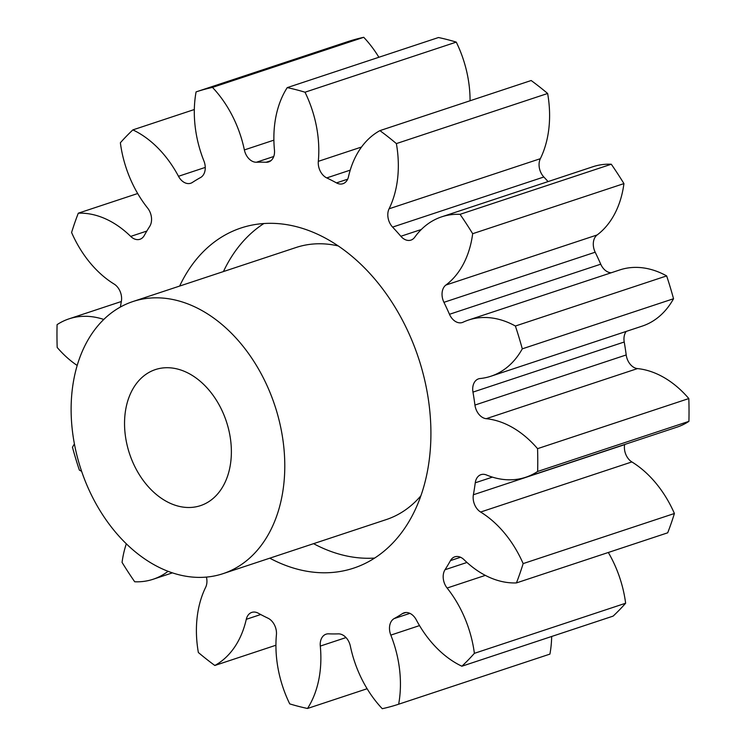 <?xml version="1.0" encoding="UTF-8"?>
<svg xmlns="http://www.w3.org/2000/svg" width="746" height="746" viewBox="0 0 746 746"><rect width="100%" height="100%" fill="white"/><g stroke="black" fill="none" stroke-linecap="round" stroke-linejoin="round"><path stroke-width="1.12" d="M313.572 543.666A179.152 127.566 -108.3 0 0 367.89 558.278A179.152 127.566 -108.3 0 0 374.669 558.064M269.782 558.176A179.152 127.566 -108.3 0 0 324.109 572.788A179.152 127.566 -108.3 0 0 353.707 568.116A179.152 127.566 -108.3 0 0 424.213 378.054A179.152 127.566 -108.3 0 0 270.63 223.315A179.152 127.566 -108.3 0 0 241.033 227.987A179.152 127.566 -108.3 0 0 179.646 286.063M167.263 367.713A71.663 51.026 71.7 0 1 228.696 429.612A71.663 51.026 71.7 0 1 200.488 505.639A71.663 51.026 71.7 0 1 188.654 507.504A71.663 51.026 71.7 0 1 127.221 445.604A71.663 51.026 71.7 0 1 155.42 369.578A71.663 51.026 71.7 0 1 167.263 367.713M199.35 577.395A143.325 102.053 71.7 0 1 76.484 453.605A143.325 102.053 71.7 0 1 132.891 301.552A143.325 102.053 71.7 0 1 156.567 297.822A143.325 102.053 71.7 0 1 279.424 421.611A143.325 102.053 71.7 0 1 223.026 573.665A143.325 102.053 71.7 0 1 199.35 577.395M338.171 245.919A143.325 102.053 -108.3 0 0 319.764 243.765A143.325 102.053 -108.3 0 0 296.087 247.495L132.891 301.552M378.884 57.265A98.043 69.807 -108.3 0 0 363.731 37.3A322.477 229.619 71.7 0 0 347.347 41.785L196.086 91.889A98.043 69.807 -108.3 0 0 203.928 160.996A13.614 9.698 71.7 0 1 200.562 177.529A241.863 172.214 -108.3 0 0 192.356 182.462A13.614 9.698 71.7 0 1 190.724 183.246A13.614 9.698 71.7 0 1 188.477 183.6A13.614 9.698 71.7 0 1 178.49 176.289A98.043 69.807 -108.3 0 0 132.872 129.888A322.477 229.619 71.7 0 0 120.367 142.766A98.043 69.807 -108.3 0 0 147.624 208.069A13.614 9.698 71.7 0 1 149.722 226.374A241.863 172.214 -108.3 0 0 144.267 235.512A13.614 9.698 71.7 0 1 139.931 239.28A13.614 9.698 71.7 0 1 137.674 239.634A13.614 9.698 71.7 0 1 130.699 236.407A98.043 69.807 -108.3 0 0 80.484 213.151A98.043 69.807 -108.3 0 0 78.302 213.188A322.477 229.619 71.7 0 0 71.588 232.5A98.043 69.807 -108.3 0 0 114.129 284.067A13.614 9.698 71.7 0 1 121.365 301.347A241.863 172.214 -108.3 0 0 120.395 307.035M470.073 100.766A98.043 69.807 -108.3 0 0 456.263 42.112A322.477 229.619 71.7 0 0 438.489 37.524L287.229 87.627A98.043 69.807 -108.3 0 0 274.453 150.021A13.614 9.698 71.7 0 1 268.663 161.919A13.614 9.698 71.7 0 1 266.415 162.274A13.614 9.698 71.7 0 1 266.135 162.264A241.863 172.214 -108.3 0 0 261.277 162.162A241.863 172.214 -108.3 0 0 256.438 162.236A13.614 9.698 71.7 0 1 256.167 162.236A13.614 9.698 71.7 0 1 244.371 149.927A98.043 69.807 -108.3 0 0 212.479 87.403A322.477 229.619 71.7 0 0 196.086 91.889M441.651 216.844L592.911 166.731A98.043 69.807 -108.3 0 1 609.109 164.185A98.043 69.807 -108.3 0 1 611.291 164.232L460.04 214.335A98.043 69.807 -108.3 0 0 457.848 214.288A98.043 69.807 -108.3 0 0 441.651 216.844A98.043 69.807 -108.3 0 0 414.701 237.265A13.614 9.698 71.7 0 1 410.953 240.1A13.614 9.698 71.7 0 1 408.705 240.454A13.614 9.698 71.7 0 1 400.854 236.277A241.863 172.214 -108.3 0 0 392.592 227.101A13.614 9.698 71.7 0 1 389.086 208.796L540.346 158.693A98.043 69.807 -108.3 0 0 547.639 93.483A322.477 229.619 71.7 0 0 531.171 80.521L379.919 130.625A98.043 69.807 -108.3 0 0 348.466 176.802A13.614 9.698 71.7 0 1 342.955 183.702A13.614 9.698 71.7 0 1 340.708 184.057A13.614 9.698 71.7 0 1 336.474 182.891A241.863 172.214 -108.3 0 0 326.748 177.912A13.614 9.698 71.7 0 1 318.318 161.341A98.043 69.807 -108.3 0 0 305.011 92.215A322.477 229.619 71.7 0 0 287.229 87.627M468.497 320.043L619.758 269.94A98.043 69.807 -108.3 0 1 635.956 267.385A98.043 69.807 -108.3 0 1 666.654 275.908L515.393 326.021A98.043 69.807 -108.3 0 0 484.695 317.488A98.043 69.807 -108.3 0 0 468.497 320.043A98.043 69.807 -108.3 0 0 463.07 322.207A13.614 9.698 71.7 0 1 462.324 322.505A13.614 9.698 71.7 0 1 460.068 322.859A13.614 9.698 71.7 0 1 449.474 314.29L600.735 264.187A13.614 9.698 -108.3 0 0 611.272 272.756M103.769 319.447A98.043 69.807 -108.3 0 0 85.212 316.295A98.043 69.807 -108.3 0 0 69.014 318.85A98.043 69.807 -108.3 0 0 57.088 324.641A322.477 229.619 71.7 0 0 57.181 347.44A98.043 69.807 -108.3 0 0 77.174 365.456M74.413 443.945A98.043 69.807 -108.3 0 0 72.465 447.264A322.477 229.619 71.7 0 0 79.346 470.092A98.043 69.807 -108.3 0 0 81.622 471.295M126.335 543.797A98.043 69.807 -108.3 0 0 122.064 562.4A322.477 229.619 71.7 0 0 134.709 581.768A98.043 69.807 -108.3 0 0 153.089 579.269A98.043 69.807 -108.3 0 0 168.074 571.296M206.428 577.096A13.614 9.698 71.7 0 1 205.654 587.307A98.043 69.807 -108.3 0 0 198.361 652.517A322.477 229.619 71.7 0 0 214.829 665.479A98.043 69.807 -108.3 0 0 246.283 619.311A13.614 9.698 71.7 0 1 251.794 612.401A13.614 9.698 71.7 0 1 258.275 613.212A241.863 172.214 -108.3 0 0 267.991 618.192A13.614 9.698 71.7 0 1 276.421 634.762A98.043 69.807 -108.3 0 0 289.737 703.888A322.477 229.619 71.7 0 0 307.511 708.476A98.043 69.807 -108.3 0 0 320.295 646.083A13.614 9.698 71.7 0 1 326.077 634.184A13.614 9.698 71.7 0 1 328.604 633.839A241.863 172.214 -108.3 0 0 338.302 633.867A13.614 9.698 71.7 0 1 350.368 646.176A98.043 69.807 -108.3 0 0 382.269 708.7A322.477 229.619 71.7 0 0 398.653 704.215A98.043 69.807 -108.3 0 0 390.82 635.107A13.614 9.698 71.7 0 1 394.177 618.574A241.863 172.214 -108.3 0 0 402.383 613.641A13.614 9.698 71.7 0 1 404.015 612.858A13.614 9.698 71.7 0 1 416.259 619.814A98.043 69.807 -108.3 0 0 461.877 666.225A322.477 229.619 71.7 0 0 474.381 653.337A98.043 69.807 -108.3 0 0 447.115 588.034A13.614 9.698 71.7 0 1 445.017 569.73A241.863 172.214 -108.3 0 0 450.481 560.591A13.614 9.698 71.7 0 1 454.818 556.824A13.614 9.698 71.7 0 1 464.04 559.696A98.043 69.807 -108.3 0 0 516.437 582.915A322.477 229.619 71.7 0 0 523.151 563.603A98.043 69.807 -108.3 0 0 480.62 512.036A13.614 9.698 71.7 0 1 473.384 494.757A241.863 172.214 -108.3 0 0 475.258 482.802A13.614 9.698 71.7 0 1 480.993 474.652A13.614 9.698 71.7 0 1 486.448 474.969A98.043 69.807 -108.3 0 0 525.734 477.263A98.043 69.807 -108.3 0 0 537.652 471.463A322.477 229.619 71.7 0 0 537.558 448.663A98.043 69.807 -108.3 0 0 486.224 418.692A13.614 9.698 71.7 0 1 474.941 405.059A241.863 172.214 -108.3 0 0 472.964 392.107A13.614 9.698 71.7 0 1 478.568 378.847A13.614 9.698 71.7 0 1 480.079 378.53A98.043 69.807 -108.3 0 0 490.933 376.226A98.043 69.807 -108.3 0 0 522.284 348.839A322.477 229.619 71.7 0 0 515.393 326.021M449.474 314.29A241.863 172.214 -108.3 0 0 443.935 302.316A13.614 9.698 71.7 0 1 445.884 285.056A98.043 69.807 -108.3 0 0 472.675 233.703A322.477 229.619 71.7 0 0 460.04 214.335M389.086 208.796A98.043 69.807 -108.3 0 0 396.378 143.596A322.477 229.619 71.7 0 0 379.919 130.625M137.684 193.522L78.302 213.188M540.346 158.693A13.614 9.698 -108.3 0 0 543.843 176.998L392.592 227.101M548.077 181.586A241.863 172.214 -108.3 0 0 543.843 176.998M611.291 164.232A322.477 229.619 71.7 0 1 623.936 183.6L472.675 233.703M445.884 285.056L597.145 234.953A98.043 69.807 -108.3 0 0 623.936 183.6M597.145 234.953A13.614 9.698 -108.3 0 0 595.187 252.213L443.935 302.316M600.735 264.187A241.863 172.214 -108.3 0 0 595.187 252.213M666.654 275.908A322.477 229.619 71.7 0 1 673.535 298.736L522.284 348.839M490.933 376.226L642.185 326.123A98.043 69.807 -108.3 0 0 673.535 298.736M626.202 331.42A13.614 9.698 -108.3 0 0 624.225 342.004L472.964 392.107M474.941 405.059L626.202 354.956A241.863 172.214 -108.3 0 0 624.225 342.004M626.202 354.956A13.614 9.698 -108.3 0 0 637.476 368.589L486.224 418.692M525.734 477.263L676.986 427.15A98.043 69.807 -108.3 0 0 688.912 421.359A322.477 229.619 71.7 0 0 688.819 398.56A98.043 69.807 -108.3 0 0 637.476 368.589M473.384 494.757L624.635 444.653A241.863 172.214 -108.3 0 0 624.672 444.485M624.635 444.653A13.614 9.698 -108.3 0 0 631.871 461.933L480.62 512.036M516.437 582.915L667.698 532.812A322.477 229.619 71.7 0 0 674.412 513.5A98.043 69.807 -108.3 0 0 631.871 461.933M461.877 666.225L613.128 616.112A322.477 229.619 71.7 0 0 625.633 603.234A98.043 69.807 -108.3 0 0 608.316 552.478M398.653 704.215L549.914 654.111A98.043 69.807 -108.3 0 0 551.676 636.478M194.324 109.522L132.872 129.888M363.731 37.3L212.479 87.403M456.263 42.112L305.011 92.215M547.639 93.483L396.378 143.596M688.819 398.56L537.558 448.663M688.912 421.359L537.652 471.463M674.412 513.5L523.151 563.603M625.633 603.234L474.381 653.337M367.116 688.735L307.511 708.476M275.927 645.234L214.829 665.479M223.026 573.665L386.223 519.598A143.325 102.053 -108.3 0 0 420.921 495.745M263.86 223.539A179.152 127.566 -108.3 0 0 223.436 271.563M130.699 236.407L146.822 231.064M178.49 176.289L205.253 167.421M244.371 149.927L273.885 140.155M266.135 162.264L270.891 160.688M336.474 182.891L347.664 179.189M400.854 236.277L421.294 229.507M260.708 614.527L246.283 619.311M346.013 637.569L320.295 646.083M419.513 625.596L390.82 635.107M394.177 618.574L409.899 613.361M405.796 612.513L402.383 613.641M485.329 575.38L447.115 588.034M445.017 569.73L466.977 562.456M460.552 557.262L450.481 560.591M492.416 477.123L475.258 482.802M350.219 170.135L326.748 177.912M318.318 161.341L361.512 147.037M273.735 156.501L256.438 162.236M172.438 572.853L153.089 579.269M121.328 301.515L69.014 318.85"/></g></svg>
